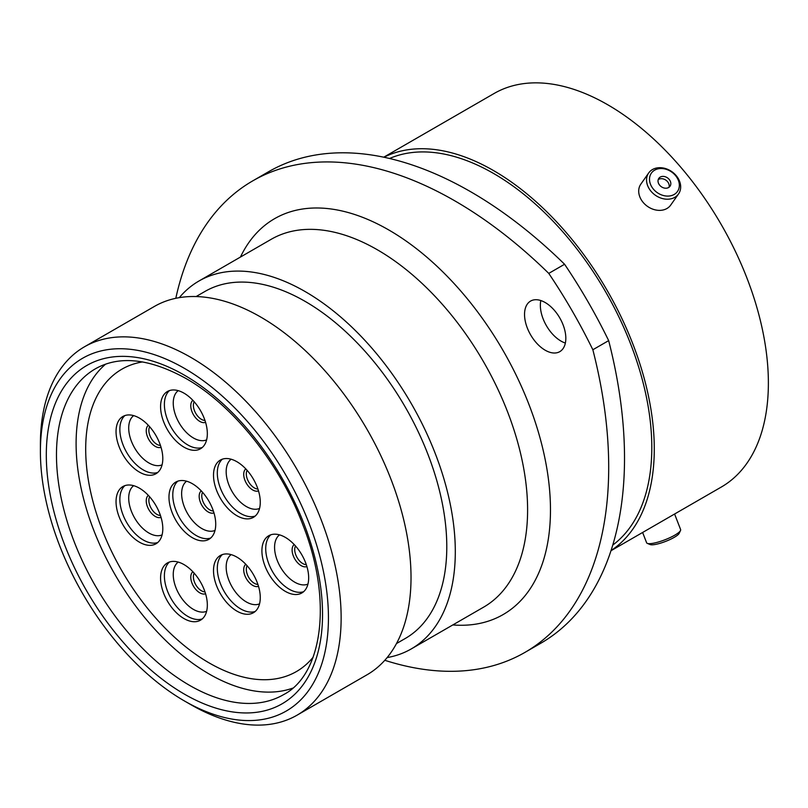 <?xml version="1.0" encoding="UTF-8"?>
<svg xmlns="http://www.w3.org/2000/svg" width="808" height="808" viewBox="0 0 808 808"><rect width="100%" height="100%" fill="white"/><g stroke="black" fill="none" stroke-linecap="round" stroke-linejoin="round"><path stroke-width="1.21" d="M190.769 704.616L184.416 700.95A203.677 117.594 -120 0 0 328.442 617.797A203.677 117.594 -120 0 0 184.416 368.357A203.677 117.594 -120 0 0 40.4 451.5A203.677 117.594 -120 0 0 184.416 700.95L190.769 704.616A212.656 122.776 60 0 0 297.102 715.151L366.984 674.811A212.656 122.776 60 0 0 399.576 504.404A212.656 122.776 60 0 0 260.651 317.009A212.656 122.776 60 0 0 154.328 306.474L84.446 346.814A212.656 122.776 60 0 1 190.769 357.348A212.656 122.776 60 0 1 329.694 544.744A212.656 122.776 60 0 1 297.102 715.151M545.178 302.525A29.199 16.857 -120 0 0 530.583 301.081A29.199 16.857 -120 0 0 526.109 324.473A29.199 16.857 -120 0 0 545.178 350.207A29.199 16.857 -120 0 0 559.782 351.652A29.199 16.857 -120 0 0 564.257 328.26A29.199 16.857 -120 0 0 545.178 302.525M565.358 343.057A29.199 16.857 60 0 1 560.994 341.077A29.199 16.857 60 0 1 540.815 300.546M196.132 296.546L204.949 291.456A200.354 115.675 60 0 1 305.121 301.384A200.354 115.675 60 0 1 436.007 477.932A200.354 115.675 60 0 1 405.293 638.471L396.476 643.562M179.305 297.637A212.393 122.624 60 0 1 198.93 281.033A212.393 122.624 60 0 1 305.121 291.547A212.393 122.624 60 0 1 443.875 478.71A212.393 122.624 60 0 1 411.312 648.895A212.393 122.624 60 0 1 387.123 657.591M389.557 158.489A223.705 129.159 60 0 1 493.617 173.488A223.705 129.159 60 0 1 637.633 363.731A223.705 129.159 60 0 1 612.757 545.087M383.962 157.237A227.21 131.179 60 0 1 493.617 170.619A227.21 131.179 60 0 1 640.976 367.307A227.21 131.179 60 0 1 611.04 550.561M383.76 157.196L494.102 93.496A227.21 131.179 60 0 1 607.707 104.747A227.21 131.179 60 0 1 756.147 304.969A227.21 131.179 60 0 1 721.312 487.042L610.969 550.743M608.666 340.623A404.293 233.421 60 0 1 540.784 643.249L524.968 652.379A404.293 233.421 -120 0 0 592.85 349.753L608.666 340.623A366.559 211.635 60 0 0 564.58 264.256L548.763 273.397A366.559 211.635 60 0 1 592.85 349.753M548.763 273.397A404.293 233.421 -120 0 0 252.742 180.871L268.559 171.74A404.293 233.421 60 0 1 564.58 264.256M384.8 660.288A404.293 233.421 -120 0 0 524.968 652.379M252.742 180.871A404.293 233.421 -120 0 0 175.811 298.293M40.4 451.5L40.4 444.168A212.656 122.776 60 0 1 84.446 346.814M660.348 168.539A15.958 12.585 35.1 0 0 650.066 183.052A15.958 12.585 35.1 0 0 668.489 196.071A15.958 12.585 35.1 0 0 678.781 181.558A15.958 12.585 35.1 0 0 660.348 168.539M668.266 199.192A18.241 14.382 -144.9 0 1 650.248 190.294A18.241 14.382 -144.9 0 1 648.693 172.963A18.241 14.382 -144.9 0 1 658.964 167.711A18.241 14.382 -144.9 0 1 676.983 176.619A18.241 14.382 -144.9 0 1 678.538 193.94A18.241 14.382 -144.9 0 1 668.266 199.192M666.166 188.213A6.848 5.403 35.1 0 0 670.024 186.244A6.848 5.403 35.1 0 0 669.438 179.74A6.848 5.403 35.1 0 0 662.671 176.397A6.848 5.403 35.1 0 0 658.823 178.366A6.848 5.403 35.1 0 0 659.409 184.87A6.848 5.403 35.1 0 0 666.166 188.213M669.024 187.254A6.848 5.403 35.1 0 0 661.065 178.689A6.848 5.403 35.1 0 0 658.207 179.649M678.538 193.94L670.69 205.101A18.241 14.382 -144.9 0 1 660.419 210.353A18.241 14.382 -144.9 0 1 642.4 201.455A18.241 14.382 -144.9 0 1 640.845 184.123L648.693 172.963M680.518 530.503L679.205 533.29A15.958 3.373 158.8 0 1 678.053 534.694A15.958 3.373 158.8 0 1 663.53 542.168A15.958 3.373 158.8 0 1 650.157 544.562L647.319 543.38A18.241 3.858 -21.2 0 0 662.59 540.653A18.241 3.858 -21.2 0 0 679.195 532.108A18.241 3.858 -21.2 0 0 680.518 530.503A18.241 3.858 -21.2 0 0 680.619 529.573L674.589 514.019M642.623 532.472L646.612 542.764A18.241 3.858 -21.2 0 0 647.319 543.38M139.42 542.168A33.057 19.089 60 0 1 117.827 513.029A33.057 19.089 60 0 1 122.897 486.537A33.057 19.089 60 0 1 139.42 488.173A33.057 19.089 60 0 1 161.024 517.312A33.057 19.089 60 0 1 155.954 543.804A33.057 19.089 60 0 1 139.42 542.168M139.42 472.104A33.057 19.089 60 0 1 117.827 442.966A33.057 19.089 60 0 1 122.897 416.474A33.057 19.089 60 0 1 139.42 418.11A33.057 19.089 60 0 1 161.024 447.248A33.057 19.089 60 0 1 155.954 473.74A33.057 19.089 60 0 1 139.42 472.104M183.961 447.137A33.057 19.089 60 0 1 162.357 417.999A33.057 19.089 60 0 1 167.428 391.506A33.057 19.089 60 0 1 183.961 393.142A33.057 19.089 60 0 1 205.555 422.281A33.057 19.089 60 0 1 200.495 448.773A33.057 19.089 60 0 1 183.961 447.137M183.961 618.554A33.057 19.089 60 0 1 162.357 589.426A33.057 19.089 60 0 1 167.428 562.934A33.057 19.089 60 0 1 183.961 564.57A33.057 19.089 60 0 1 205.555 593.698A33.057 19.089 60 0 1 200.495 620.19A33.057 19.089 60 0 1 183.961 618.554M236.885 515.706A33.057 19.089 60 0 1 215.292 486.567A33.057 19.089 60 0 1 220.352 460.075A33.057 19.089 60 0 1 236.885 461.711A33.057 19.089 60 0 1 258.489 490.85A33.057 19.089 60 0 1 253.419 517.342A33.057 19.089 60 0 1 236.885 515.706M192.355 537.694A33.057 19.089 60 0 1 170.751 508.555A33.057 19.089 60 0 1 175.821 482.063A33.057 19.089 60 0 1 192.355 483.699A33.057 19.089 60 0 1 213.948 512.838A33.057 19.089 60 0 1 208.878 539.33A33.057 19.089 60 0 1 192.355 537.694M236.885 611.101A33.057 19.089 60 0 1 215.292 581.972A33.057 19.089 60 0 1 220.352 555.48A33.057 19.089 60 0 1 236.885 557.116A33.057 19.089 60 0 1 258.489 586.244A33.057 19.089 60 0 1 253.419 612.737A33.057 19.089 60 0 1 236.885 611.101M285.295 591.345A33.057 19.089 60 0 1 263.691 562.216A33.057 19.089 60 0 1 268.761 535.724A33.057 19.089 60 0 1 285.295 537.36A33.057 19.089 60 0 1 306.889 566.499A33.057 19.089 60 0 1 301.818 592.991A33.057 19.089 60 0 1 285.295 591.345M313.09 657.258A174.568 100.788 60 0 1 296.415 671.559A174.568 100.788 60 0 1 209.131 662.913A174.568 100.788 60 0 1 95.092 509.091A174.568 100.788 60 0 1 121.846 369.206A174.568 100.788 60 0 1 142.572 361.923A174.568 100.788 60 0 0 121.846 369.206A174.568 100.788 60 0 0 102.222 529.896A174.568 100.788 60 0 0 296.415 671.559A174.568 100.788 60 0 0 313.09 657.258M292.658 688.163A188.133 108.615 60 0 1 93.91 530.644A188.133 108.615 60 0 1 105.596 364.166M189.506 685.325A188.133 108.615 -120 0 0 283.568 694.648C322.19 674.72 333.108 601.405 303.02 525.23C279.982 463.681 233.047 405.111 185.911 378.467C149.51 358.469 119.352 355.247 95.435 368.791A188.133 108.615 -120 0 0 66.599 519.544A188.133 108.615 -120 0 0 189.506 685.325M184.416 375.175A195.314 112.767 60 0 1 322.533 614.393A195.314 112.767 60 0 1 184.416 694.133A195.314 112.767 60 0 1 46.309 454.914A195.314 112.767 60 0 1 184.416 375.175M411.312 648.895L483.608 607.161A212.393 122.624 -120 0 0 516.171 436.966A212.393 122.624 -120 0 0 377.417 249.813A212.393 122.624 -120 0 0 271.225 239.289L198.93 281.033M240.441 257.065A228.563 131.957 60 0 1 388.85 230.007A228.563 131.957 60 0 1 547.137 470.296A228.563 131.957 60 0 1 452.823 624.938M157.752 542.511A33.057 19.089 60 0 1 143.228 539.966A33.057 19.089 60 0 1 122.19 512.575A33.057 19.089 60 0 1 124.907 485.628M162.085 534.896A28.482 16.443 60 0 1 148.844 532.987A28.482 16.443 60 0 1 130.512 508.767A28.482 16.443 60 0 1 133.663 485.679M161.034 517.362A12.756 7.363 60 0 1 155.267 516.443A12.756 7.363 60 0 1 147.096 505.727A12.756 7.363 60 0 1 148.329 495.354M160.439 515.484A11.413 6.585 60 0 1 156.914 514.383A11.413 6.585 60 0 1 149.662 496.809M157.752 472.448A33.057 19.089 60 0 1 143.228 469.903A33.057 19.089 60 0 1 122.19 442.511A33.057 19.089 60 0 1 124.907 415.565M162.085 464.842A28.482 16.443 60 0 1 148.844 462.923A28.482 16.443 60 0 1 130.512 438.714A28.482 16.443 60 0 1 133.663 415.625M161.034 447.299A12.756 7.363 60 0 1 155.267 446.38A12.756 7.363 60 0 1 147.096 435.663A12.756 7.363 60 0 1 148.329 425.291M160.439 445.43A11.413 6.585 60 0 1 156.914 444.329A11.413 6.585 60 0 1 149.662 426.745M202.283 447.481A33.057 19.089 60 0 1 187.769 444.935A33.057 19.089 60 0 1 166.721 417.544A33.057 19.089 60 0 1 169.448 390.597M206.616 439.865A28.482 16.443 60 0 1 193.385 437.956A28.482 16.443 60 0 1 175.053 413.746A28.482 16.443 60 0 1 178.204 390.658M205.575 422.332A12.756 7.363 60 0 1 199.798 421.412A12.756 7.363 60 0 1 191.627 410.696A12.756 7.363 60 0 1 192.87 400.324M204.98 420.463A11.413 6.585 60 0 1 201.455 419.362A11.413 6.585 60 0 1 194.193 401.778M202.283 618.908A33.057 19.089 60 0 1 187.769 616.363A33.057 19.089 60 0 1 166.721 588.961A33.057 19.089 60 0 1 169.448 562.025M206.616 611.292A28.482 16.443 60 0 1 193.385 609.373A28.482 16.443 60 0 1 175.053 585.164A28.482 16.443 60 0 1 178.204 562.075M205.575 593.749A12.756 7.363 60 0 1 199.798 592.83A12.756 7.363 60 0 1 191.627 582.124A12.756 7.363 60 0 1 192.87 571.751M204.98 591.88A11.413 6.585 60 0 1 201.455 590.779A11.413 6.585 60 0 1 194.193 573.205M255.217 516.049A33.057 19.089 60 0 1 240.693 513.504A33.057 19.089 60 0 1 219.645 486.113A33.057 19.089 60 0 1 222.372 459.166M259.55 508.434A28.482 16.443 60 0 1 246.309 506.525A28.482 16.443 60 0 1 227.977 482.315A28.482 16.443 60 0 1 231.128 459.227M258.499 490.9A12.756 7.363 60 0 1 252.722 489.981A12.756 7.363 60 0 1 244.561 479.265A12.756 7.363 60 0 1 245.794 468.892M257.904 489.022A11.413 6.585 60 0 1 254.379 487.931A11.413 6.585 60 0 1 247.117 470.347M210.676 538.037A33.057 19.089 60 0 1 196.162 535.492A33.057 19.089 60 0 1 175.114 508.101A33.057 19.089 60 0 1 177.831 481.154M215.009 530.422A28.482 16.443 60 0 1 201.768 528.513A28.482 16.443 60 0 1 183.436 504.303A28.482 16.443 60 0 1 186.597 481.204M213.969 512.888A12.756 7.363 60 0 1 208.191 511.969A12.756 7.363 60 0 1 200.02 501.253A12.756 7.363 60 0 1 201.263 490.88M213.373 511.01A11.413 6.585 60 0 1 209.838 509.919A11.413 6.585 60 0 1 202.586 492.335M255.217 611.454A33.057 19.089 60 0 1 240.693 608.909A33.057 19.089 60 0 1 219.645 581.508A33.057 19.089 60 0 1 222.372 554.571M259.55 603.839A28.482 16.443 60 0 1 246.309 601.92A28.482 16.443 60 0 1 227.977 577.71A28.482 16.443 60 0 1 231.128 554.621M258.499 586.305A12.756 7.363 60 0 1 252.722 585.376A12.756 7.363 60 0 1 244.561 574.67A12.756 7.363 60 0 1 245.794 564.297M257.904 584.426A11.413 6.585 60 0 1 254.379 583.325A11.413 6.585 60 0 1 247.117 565.751M303.616 591.698A33.057 19.089 60 0 1 289.102 589.153A33.057 19.089 60 0 1 268.054 561.752A33.057 19.089 60 0 1 270.771 534.815M307.949 584.083A28.482 16.443 60 0 1 294.708 582.174A28.482 16.443 60 0 1 276.376 557.954A28.482 16.443 60 0 1 279.538 534.866M306.909 566.549A12.756 7.363 60 0 1 301.131 565.63A12.756 7.363 60 0 1 292.961 554.914A12.756 7.363 60 0 1 294.203 544.541M306.313 564.671A11.413 6.585 60 0 1 302.778 563.57A11.413 6.585 60 0 1 295.526 545.996"/></g></svg>
